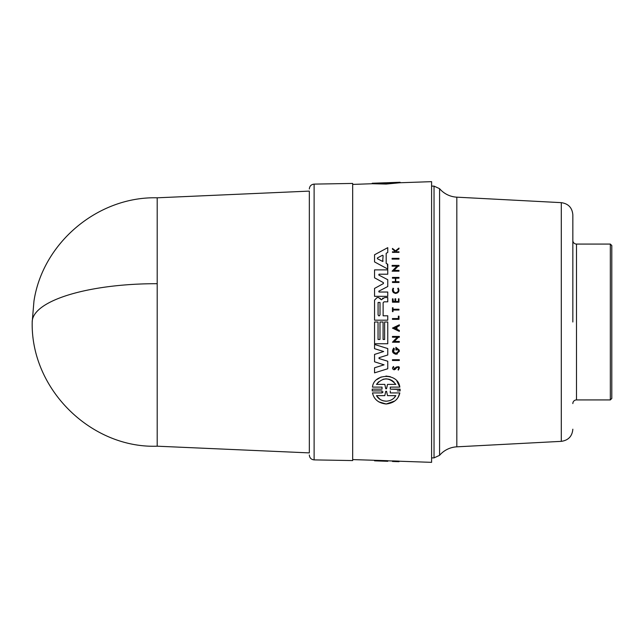 <?xml version="1.0" encoding="UTF-8"?>
<svg xmlns="http://www.w3.org/2000/svg" width="644" height="644" viewBox="0 0 644 644"><rect width="100%" height="100%" fill="white"/><g stroke="black" fill="none" stroke-linecap="round" stroke-linejoin="round"><path stroke-width="0.97" d="M157.2 283.698A124.195 38.302 180 0 0 32.2 322L33.955 301.175C42.721 242.699 98.089 196.251 157.2 197.805L157.2 446.195L309.329 452.893L309.329 191.107L309.329 452.893M572.838 322L572.838 214.806L572.838 322M314.119 184.112L314.119 459.888L352.679 460.565L352.679 183.435L314.119 184.112C311.205 184.442 309.611 186.068 309.329 188.982M383.937 360.052L387.76 361.236L387.76 368.754L374.55 372.86L374.55 367.788L384.066 364.826L380.105 363.57M377.32 362.685L374.55 361.807L374.55 354.417L383.671 351.519L380.62 350.569M377.191 349.507L374.55 348.686L374.55 344.451L387.76 348.565L387.76 354.989L379.034 357.702M378.97 358.475L380.87 359.111M397.429 353.918L395.907 354.264L392.872 352.477M392.526 351.608L393.734 348.066L394.402 348.895L393.621 351.56M395.907 347.301L399.328 350.127L399.328 351.439L395.907 354.264C392.301 353.186 391.576 351.117 393.734 348.066L394.402 348.895C392.896 351.012 393.404 352.453 395.907 353.202C398.797 352.018 399.03 350.441 396.599 348.468L396.599 350.038L395.907 350.038L395.907 347.301L399.328 350.127M399.328 341.441L399.328 342.222L399.328 341.441L394.345 341.441L395.891 339.847M399.328 342.222L392.454 342.222L397.284 337.214L392.454 337.214L392.454 336.45L399.328 336.45L399.328 337.214L398.435 337.214L397.396 338.285M399.328 331.386L392.462 328.102L399.328 324.817L399.328 325.775L396.978 326.902L396.978 329.301L399.328 330.428L399.328 331.386L392.462 328.102M398.853 366.678L398.298 370.131L398.056 369.423C399.248 367.595 398.781 366.975 396.656 367.555L396.269 368.11M395.585 369.093L394.176 369.833C392.148 369.012 391.946 367.901 393.581 366.492L394.233 369.076L393.581 366.492C391.946 367.901 392.148 369.012 394.176 369.833L395.585 369.093L396.656 367.555M394.233 369.076L396.028 367.161C399.441 366.178 400.19 367.169 398.298 370.131M392.454 359.714L399.328 359.714L399.328 360.487L399.328 359.714L392.454 359.714L392.454 360.487L393.83 360.487M400.125 390.522L400.101 389.137L390.272 389.137L400.117 389.491M397.308 390.916L400.101 390.916M394.82 400.987L386.159 403.997C393.758 403.16 398.314 399.473 399.827 392.929L390.272 392.929L399.827 392.929L398.161 397.171M372.216 390.916L372.208 389.137L372.216 390.916L382.045 390.916L382.045 392.929L372.49 392.929C374.027 399.481 378.583 403.168 386.159 403.997L378.64 401.8M372.49 392.929L382.045 392.929L383.051 391.938M382.045 389.137L372.208 389.137L382.045 389.137L382.037 387.108L377.263 387.108M376.933 379.525L381.184 376.965M385.933 376.048L390.288 376.676M396.921 381.119L399.827 387.108L390.272 387.108L397.147 387.108M352.679 459.591L387.76 460.693L387.76 461.305L378.744 460.991L387.76 461.193M392.454 461.418L394.973 461.555L392.454 461.418L392.454 460.895L398.99 461.12L398.99 461.611L396.672 461.603M398.99 461.209L431.593 462.344L431.593 181.656L399.827 182.759L386.159 184.055L372.49 183.733L372.49 183.242L383.051 182.864L372.216 183.242L372.184 183.725M387.76 322L387.76 343.735L374.55 343.735L374.55 322L378.044 322L378.044 339.469L379.984 339.469L379.984 322L383.083 322L383.083 339.469L384.637 339.469L384.637 322L387.76 322L387.76 343.735M377.191 343.735L374.55 343.735M397.614 258.349L398.99 258.349L398.99 259.113L392.116 259.113L392.116 258.349L398.99 258.349M398.99 319.344L392.454 319.344L392.454 318.555L398.346 318.555L398.346 316.18L398.99 316.18L398.99 319.344L398.99 316.18L398.346 316.18L398.99 316.18M393.009 311.632L392.454 311.632L392.454 307.743L393.009 307.743L393.009 309.249L398.99 309.249L398.99 310.022L393.009 310.022L393.009 311.632L392.454 311.632L393.009 311.632M398.99 290.154L397.533 292.891M393.492 292.618L392.438 289.607M398.29 289.832L397.742 288.52C398.829 290.758 398.145 292.175 395.69 292.779C393.275 292.215 392.574 290.814 393.589 288.584L393.082 289.913L394.265 292.36M395.971 251.224L396.672 251.796L395.971 251.224L398.99 248.834L398.99 248.077L395.513 250.862L394.531 250.073M396.672 251.796L398.99 251.796L398.99 252.376L392.454 252.376L392.454 251.796L394.973 251.796L394.973 251.168L392.454 249.156L392.454 248.415L393.259 249.059M395.754 298.824L395.754 301.497L398.411 301.497L398.411 298.824L398.99 298.824L398.99 302.205L392.454 302.205L392.454 298.824L393.009 298.824L392.454 298.824L393.009 298.824L393.009 301.497L394.957 301.497L394.957 298.824L395.754 298.824L394.957 298.824L395.754 298.824L395.754 301.497L396.285 301.497M393.009 298.824L393.395 301.497M397.686 277.419L398.99 277.419L398.99 278.2L395.754 278.2L395.754 281.694L398.99 281.694L398.99 282.466L392.454 282.466L392.454 281.694L395.368 281.694L395.368 278.2L392.454 278.2L392.454 277.419L398.99 277.419M398.99 271.18L392.116 271.18L396.954 266.173L392.116 266.173L392.116 265.4L398.99 265.4L398.99 266.173L398.097 266.173L394.015 270.399L398.99 270.399L398.99 271.18L392.116 271.18L396.954 266.173M397.614 265.4L398.99 265.4M387.35 264.008L387.76 269.039L374.55 261.915L374.55 254.766L387.76 247.65L387.76 252.456L386.183 253.301L386.183 263.388L386.625 263.621M387.76 297.544L387.76 301.819L387.76 297.544L385.233 297.544M383.124 315.802L383.124 302.744L383.124 315.802L387.76 315.802L387.76 320.181L374.55 320.181L374.55 300.112L377.126 297.536L378.326 297.536M380.218 298.413L381.063 299.581L378.624 297.536M384.693 297.544L381.924 299.38L382.979 298.011M385.12 269.884L387.76 269.884L387.76 274.215L379.002 274.215L378.793 275.044L387.76 279.705L387.76 286.524L378.793 291.193L378.994 292.022L378.793 291.193L378.994 292.022L387.76 292.022L387.76 296.345L374.55 296.345L374.55 288.423L383.405 283.577M383.486 282.74L383.309 283.642L383.309 282.587L382.608 282.209M378.793 275.044L379.002 274.215L378.793 275.044L387.76 279.705L387.76 286.524M399.827 182.767L399.827 182.284L386.159 183.532L372.49 183.242M397.742 288.52L398.266 288.101C399.634 290.911 398.781 292.698 395.69 293.455C392.655 292.738 391.769 290.983 393.049 288.182L393.589 288.584M381.924 299.38L381.457 299.782M379.002 292.022L387.76 292.022L387.76 296.345L374.55 296.345M386.553 183.202L386.553 182.743L395.819 182.485L376.499 183.178L399.827 182.284M395.819 395.649C393.838 399.063 390.618 400.914 386.159 401.204C381.731 400.93 378.511 399.079 376.499 395.649L384.79 395.649L385.764 391.278L386.553 391.278L387.527 395.649L395.819 395.649L394.168 397.823M386.545 388.767L385.772 388.767L384.822 384.396L376.499 384.396C382.834 377.159 389.274 377.159 395.819 384.396L387.495 384.396L386.545 388.767L387.495 384.396L395.819 384.396M383.099 261.062L382.689 261.472L383.099 255.628L382.496 255.266L383.099 255.628L382.496 255.266L380.813 256.159M380.016 314.997L379.05 315.971L378.076 314.997L378.076 302.479L380.016 302.479L380.016 314.997M572.838 214.806C572.202 207.706 568.354 203.657 561.294 202.651L561.294 441.349L456.821 446.831L456.821 197.169A24.351 24.351 0 0 1 439.578 188.676L434.032 186.116L434.032 457.884L431.593 457.884M456.821 446.831A24.351 24.351 0 0 0 439.578 455.324L439.578 188.676M572.838 403.579A3.655 3.655 0 0 1 576.493 399.924L576.493 244.076A3.655 3.655 0 0 1 572.838 240.421M610.335 244.076L611.8 245.533L611.8 398.467L610.335 399.924L610.335 244.076L576.493 244.076M400.101 182.751L400.101 182.268L389.298 182.646M372.216 183.725L372.216 183.242M395.513 461.072L395.513 461.563L398.99 461.692L392.454 461.466L396.672 461.611M392.454 461.394L395.513 461.563M374.55 460.355L374.55 460.822L378.744 460.991M390.272 389.137L390.272 387.108M382.037 387.108L372.49 387.108C373.762 373.093 398.233 372.715 399.827 387.108M390.272 392.929L390.272 390.916M398.99 259.113L392.116 259.113M399.328 360.487L392.454 360.487M392.454 248.415L395.513 250.862M398.99 252.376L392.454 252.376M395.03 368.65L396.028 367.161M398.99 298.824L398.99 302.205M398.99 282.466L392.454 282.466M395.754 278.2L395.754 281.694M396.978 326.902L396.978 329.301M398.435 337.214L394.345 341.441M392.454 342.222L397.284 337.214M387.76 269.039L387.76 264.225L386.183 263.388L386.183 253.301L387.76 252.456L387.76 247.65M383.083 322L383.083 339.469M378.044 322L378.044 339.469M387.76 315.802L387.76 320.181M383.124 302.744L384.057 301.819L387.76 301.819M379.147 357.645L379.147 358.579L387.76 361.236L387.76 368.754L374.55 372.86M387.76 348.565L387.76 354.989M374.55 354.417L383.671 351.519L374.55 348.686M384.066 364.826L374.55 361.807M383.309 282.587L374.55 277.814L374.55 269.884L387.76 269.884L387.76 274.215L379.002 274.215M382.987 182.864L385.764 182.767L385.764 183.226M394.474 328.102L396.583 327.096L396.583 329.108L394.474 328.102M382.689 261.472L377.392 258.703L377.392 257.978L382.496 255.266M391.504 395.649L387.527 395.649L386.553 391.278L385.764 391.278L384.79 395.649M386.553 391.278L385.764 391.278L386.553 391.278M380.475 395.649L376.499 395.649M376.861 396.229L380.411 399.61M380.443 399.634L383.132 400.785M383.196 400.801L386.159 401.204M394.088 382.15L392.043 380.515M391.802 380.371L389.089 379.236M389.057 379.227L386.078 378.841M385.998 378.841L383.124 379.26M378.567 381.82L376.499 384.396L384.822 384.396L385.772 388.767M395.319 328.504L396.583 329.108M378.954 257.149L377.392 257.978L377.392 258.703L377.392 257.978M378.076 302.479L378.076 314.997M314.119 459.888C311.205 459.558 309.611 457.932 309.329 455.018M387.76 460.814L392.454 460.983M352.679 184.409L372.49 183.717M610.335 399.924L576.493 399.924M157.2 197.805L309.329 191.107M157.2 446.195C91.778 448.602 30.711 389.87 32.2 322M400.133 182.751L400.133 182.284M431.593 186.116L434.032 186.116M439.578 455.324L434.032 457.884M561.294 202.651L456.821 197.169M561.294 441.349C568.354 440.343 572.202 436.294 572.838 429.194"/></g></svg>
